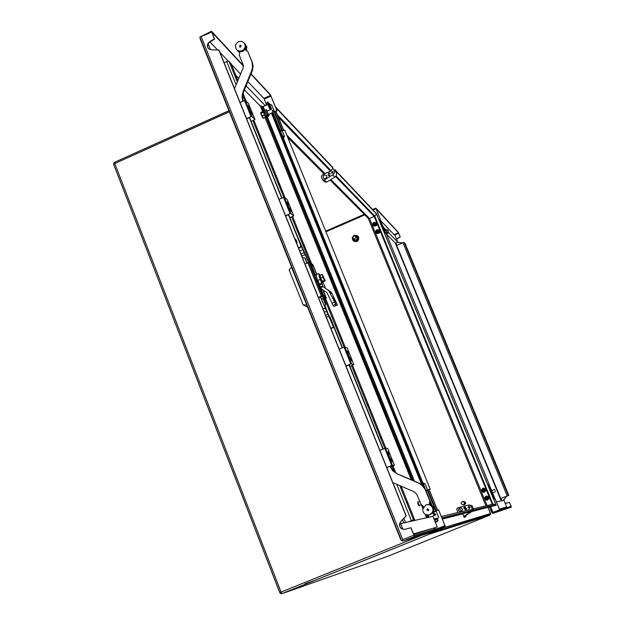 <?xml version="1.0" encoding="UTF-8"?>
<svg xmlns="http://www.w3.org/2000/svg" width="625" height="625" viewBox="0 0 625 625"><rect width="100%" height="100%" fill="white"/><g stroke="black" fill="none" stroke-linecap="round" stroke-linejoin="round"><path stroke-width="0.94" d="M464.336 502.664L464.383 503.805L463.43 504.844L461.25 503.914L461.211 502.742L462.172 501.727L463.57 501.813L464.336 502.664M464.422 504.648L465.367 503.617L465.32 502.484L463.008 501.633M464.188 504.938L465.609 503.672L465.555 502.398L463.477 501.258M462.641 501.617L465.516 502.406L465.57 503.68L463.273 504.898M334.812 170.719L335.117 170.32L376.633 214.141L374.227 216.477L369.523 218.523L368.281 218.352M473.227 508.906L492.305 504.297M355.984 236.844L355.102 238.977L353.602 238.859L353.008 238.141L352.984 236.977L354.008 235.961L355.156 236L355.984 236.844M442.328 518.82L472.945 511.109L472.625 510.313L468.648 509.617L467 510.289M330.648 171.164L332.953 168.031L332.648 167.281L275.469 106.852M437.555 510.328L429.164 489.602M283.727 130.43L275.984 111.305M437.437 510.367L429.055 489.648M283.617 130.477L275.875 111.352M275.828 107.742L332.953 168.031M472.625 510.313L441.937 517.852M471.805 511.602L487.32 507.492M334.328 170.211L334.812 169.57L335.117 170.32M473.023 509.914L473.781 510.023L474.102 510.82L472.75 510.625M334.812 169.57L376.477 213.609L496.164 505.266L474.102 510.82M336.094 175.922L374.758 216.109L492.914 504.234L495.828 504.602L473.781 510.023M376.633 214.141L495.828 504.602M499.453 509.344L504.219 507.953M395.383 243.141L386.445 234.07M496.422 501.961L503.922 500.266L506.68 506.969L499.344 509.086M506.68 506.969L504.367 507.898M380.875 220.82L395.133 235.734L397.758 242.117L388.18 232.242M385.695 229.688L383.656 227.594M397.758 242.117L395.523 243.078M397.219 242.352L402.656 242.859M493.016 512.469L492.344 513.195L493.398 513.227L499.977 510.578L499.594 509.812L493.016 512.469L490.633 506.656M388.5 231.062L387.859 229.773L388.5 231.062M495.102 490.555L494.547 489.43L495.102 490.555M379.07 219.93L380.406 219.352L376.078 208.719L398.484 232.805L400.242 236.883L396.594 239.281M489.188 484.344L385.938 232.945L489.133 484.344L487.805 484.891L489.133 484.344M493.695 499.258L495.086 498.711L499.758 509.984L511.188 506.586L509.523 502.445L511.422 507.109L493.398 513.227M511.422 507.109L499.977 510.578M394.141 234.687L398.484 232.805M495.031 498.719L499.594 509.812M380.406 219.352L375.812 208.125L372.609 209.523M375.812 208.125L398.312 232.336L400.242 236.883M489.516 506.938L492.344 513.195M384.641 233.508L385.938 232.945M380.312 219.258L379.023 219.812M373.062 210.008L375.992 208.727M506.844 507.875L511.055 506.18M398.703 233.25L394.5 235.07M400.164 236.805L397.547 238.336M397.625 238.422L396.648 239.414M506.867 495.992L503.422 500.383M506.938 496.055L508.164 495.563L506.953 496.094M505.141 503.234L509.523 502.445M505.133 503.211L506.461 503.25M504.148 499.047L503.375 500.391M506.906 496.102L504.102 499.055M386.664 230.289L387.68 233.477L386.07 229.531L384.703 230.125L386.055 229.531M387.742 233.305L387.609 232.492M508.281 495.539L500.688 498.484L508.281 495.539M500.688 498.484L396.68 245.438L402.961 242.727L404.133 242.445L405.062 243.438L508.805 495.32M491.828 491.57L491.422 490.758L491.828 491.57M384.148 229.242L383.68 228.312L384.148 229.242M380.133 219.812L385.867 232.977M489.07 484.391L494.969 498.75M244.406 89.922L260.5 106.25L261.297 105.891L262.234 106.836L264.445 112.328M432.828 516.102L437.25 527.047L413.641 534.375M209.969 41.992L217.43 49.789M219.945 52.422L228.234 61.102M231.383 64.398L240.586 74.023M247.852 81.633L264.016 98.539L266.68 105.133M211.117 49.852L210.203 48.906L208.156 43.805M265.359 105.727L246.086 85.875M238.789 78.352L235.734 75.211M402.852 529.188L400.617 523.617L431.539 516.625L435.82 514.852L435.016 513.711L434.945 515.047L433.578 511.664M437.25 527.047L413.461 533.938M400.617 523.617L399.578 524.039L400.961 521.352L406.18 515.82L218.992 50.055L211.633 49.844L208.672 48.852C206.625 46.297 206.938 43.938 209.617 41.773L214.344 38.867L211.484 31.25L243.383 65.586M209.312 49.312L210.203 48.906M267.953 104.555L262.234 106.836M431.43 516.648L435.641 514.891M274.094 116.398L274.875 117.859L274.094 116.398M279.656 130.141L280.43 131.586L279.656 130.141M285.234 143.922L286 145.359L285.234 143.922M290.82 157.734L291.578 159.156L290.82 157.734M296.422 171.586L297.18 173L296.422 171.586M302.039 185.469L302.789 186.867L302.039 185.469M307.672 199.383L308.414 200.781L307.672 199.383M313.312 213.344L314.055 214.727L313.312 213.344M318.977 227.336L319.711 228.711L318.977 227.336M324.648 241.359L325.375 242.727L324.648 241.359M330.344 255.43L331.062 256.781L330.344 255.43M336.047 269.523L336.758 270.875L336.047 269.523M341.766 283.664L342.477 285L341.766 283.664M347.5 297.836L348.203 299.164L347.5 297.836M353.25 312.047L353.945 313.367L353.25 312.047M359.008 326.297L359.703 327.602L359.008 326.297M364.789 340.586L365.477 341.875L364.789 340.586M370.586 354.906L371.266 356.195L370.586 354.906M376.391 369.266L377.07 370.539L376.391 369.266M382.219 383.664L382.891 384.93L382.219 383.664M388.055 398.102L388.727 399.359L388.055 398.102M393.914 412.57L394.57 413.82L393.914 412.57M399.781 427.086L400.437 428.32L399.781 427.086M405.672 441.633L406.32 442.867L405.672 441.633M411.57 456.219L412.219 457.445L411.57 456.219M417.492 470.852L418.125 472.062L417.492 470.852M423.422 485.516L424.055 486.719L423.422 485.516M434.945 515.047L435.336 514.961M268.867 103.391L267.852 101.961L267.047 102.32L270.07 109.797M269.469 103.719L269.117 103.281M430.813 504.812L429.648 501.938M423.367 486.422L272.227 112.781M270.875 109.438L267.852 101.961M434.102 515.391L433.016 512.703M421.766 484.891L271.43 113.141M427.5 517.539L426.422 514.852M423.312 507.164L422.586 505.359M412.477 480.328L265.5 115.805M263.836 112.172L261.297 105.891M426.602 517.742L425.227 514.328M422.82 508.375L421.445 504.953M411.297 479.82L265.023 117.461M262.664 111.617L260.5 106.25M237.312 81.906L228.992 61.234L226.734 61.539L236.102 84.828M408.234 521.891L413.523 519.797L408.367 521.859M407.508 503.242L406.797 501.922L407.508 503.242M400.148 485.766L401.234 488.234L400.469 485.898M394.352 470.547L393.625 469.203L394.352 470.547M381.273 438.047L380.531 436.68L381.273 438.047M374.758 421.867L374.016 420.484L374.758 421.867M368.266 405.734L367.516 404.336L368.266 405.734M361.789 389.648L361.031 388.242L361.789 389.648M355.336 373.609L354.57 372.188L355.336 373.609M342.484 341.672L341.703 340.227L342.484 341.672M336.086 325.773L335.297 324.32L336.086 325.773M329.703 309.914L328.906 308.453L329.703 309.914M310.891 263.25L309.852 261.125L310.422 262.953M304.359 246.961L303.539 245.445L304.359 246.961M298.07 231.328L297.242 229.805L298.07 231.328M279.312 184.719L278.461 183.156L279.312 184.719M273.094 169.273L272.234 167.695L273.094 169.273M266.898 153.867L266.031 152.281L266.898 153.867M260.719 138.508L259.836 136.906L260.719 138.508M254.547 123.195L253.664 121.578L254.547 123.195M236.164 77.5L235.258 75.852L236.164 77.5M229.766 62.5L230.93 63.258L237.883 80.539M228.992 61.234L230.289 63.305L230.07 62.359M413.156 519.984L414.117 519.664L413.414 518.352L413.734 519.75M414.117 519.664L413.18 520.047M243.055 93.383L246.211 101.234M253.836 120.172L285.102 197.852M292.594 216.461L311.633 263.773M325.633 298.547L345.148 347.039M352.508 365.312L385.852 448.156M393.016 465.953L395.891 473.086M401.164 486.203L414.594 519.562M224.086 62.742L226.734 61.539M438.289 528.281L444.953 525.586L445.141 526.242L414.188 535.453L410.969 527.727L405.25 529.227C401.484 529.609 399.539 527.883 399.43 524.039L401.258 521.094M211.484 31.25L199.812 37.062L211.617 32.086M413.812 535.195L402.734 539.672L401.641 540.891L403.461 540.938L414.531 536.461L410.828 527.766M419.117 505.938L417.984 504.008L417.695 501.875M419.375 505.5L418.266 503.891L417.984 502.086M428.977 498.086L430.008 500.617M419.609 501.43L417.891 502.125L419.273 505.539M262.477 117.492L260.797 113.641M272.023 110.312L273.125 112.383L272.023 110.312M425.898 490.336L427.492 489.805L425.984 490.531M427.492 489.805L424.992 483.641L423.406 484.156M436.969 518.047L434.07 519.18M434.055 519.141L436.977 518.078M438.641 517.352L436.133 511.156L434.555 511.727M272.516 110.461L274.023 110.641L273.945 111.094M271.719 104.953L269.898 104.758M282.648 136.258L284.422 136.336L283.859 137.258M282.109 130.617L280.305 130.469M434.695 511.422L438.602 509.898L444.953 525.586M282.289 131.07L284.727 129.977L430.195 489.148L427.711 490.164M250.945 74.188L270.617 95.336L276.883 110.617L274.516 111.68M270.992 96.078L264.25 99.117M438.602 509.898L445.523 527.07L414.531 536.461M401.109 521.125L406.039 515.852L218.727 49.781M405.18 529.25C401.516 529.477 399.648 527.727 399.578 524.008L399.43 524.039M208.594 48.781C206.938 46.234 207.367 43.992 209.883 42.047L214.602 39.141L211.953 32.273L243.445 66.133M276.883 110.617L274.703 111.883M251.078 73.867L270.375 94.641L277.07 110.812M263.867 98.383L270.617 95.336M401.641 540.891L199.812 37.062M430.195 489.148L284.727 129.977M427.82 490.148L430.305 489.141M445.523 527.07L436.07 530.891L403.461 540.938M265.195 109.992L264.211 110.438L264.828 112.945L267.148 117.023M268.219 116.211L265.914 112.453L265.531 110.18M267.133 111.117L268.531 115.078L266.492 109.742L267.367 111.016M268.828 114.312L269.102 115.82L268.586 114.422M268.102 116.266L267.555 115.75L268.641 115.258M268.531 115.078L267.445 115.562L265.414 110.227L266.406 109.781M268.406 114.477L273.125 112.383M264.039 112.508L263.57 111.812L263.93 113.617L265.484 117.258L263.117 111.422L260.703 112.75L263.172 118.164M263.109 111.422L260.867 112.43M262.945 117.953L260.688 112.984M263.258 118.25L265.477 117.258L263.266 118.258L262.797 117.859M263.828 112.625L264.148 113.836M295.562 285.953L297.047 289.664M294.812 284.086L298.438 293.141M307.625 307.125L303.172 304.969L289.133 269.898L291.578 267.07M306.648 304.688L291.461 267.125M306.703 304.836L303.172 304.969M323.211 290.25L326.391 298.156L325.18 298.703M323.211 290.258L326.383 298.133L322.492 295.805L321.547 296.57L322.719 295.984M322.719 295.953L309.078 262.047L312.875 264.586M309.055 262.008L307.812 262.547L309.078 262.047M307.812 262.547L321.477 296.523M311.547 264.75L310.711 265.492M311.43 264.766L310.039 263.836L322.414 294.578L324.031 295.625M320.781 278.094L322.961 277.156L324.516 280.359L322.336 281.297L320.781 278.094L319.945 275.352L322.117 274.414L324.742 280.5L323.18 281.172L325.219 280.812L322.445 274.805M324.672 280.344L322.602 274.734M322.93 276.75L323.789 278.75M322.695 282.812L320.031 278.281L319.219 274.766L319.672 274.57M323.211 281.68L323.141 282.617L320.656 278.008L319.844 274.492L320.398 275.156M332.852 295.398L336.031 305.148L332.852 295.398L337.359 304.789L334.633 306.336L333.586 306.219L333.023 305.398L335.523 304.32L334.586 302.133L332.078 303.211L333.023 305.398L335.523 304.32L335.562 304.82M323.156 282.625L325.555 288.203L323.125 286.688L328.844 290.703L334.586 302.133M321.828 283.008L319.336 284.086L320.633 287.727L323.117 286.656L319.305 276.898L318.711 273.516L319.578 274.609M318.484 273.609L316.227 274.586L316.812 277.977L317.805 280.445L320.297 279.367M332.078 303.211L326.852 292.469L322.672 289.922L320.633 287.727M329.742 292.18L332.117 293.656L331.227 292.188L327.75 289.742M336.109 305.164L337.125 305.266M336.031 305.148L335.57 304.852M332.117 293.656L332.578 294.797M322.672 289.922L326.797 292.414M319.336 284.086L317.805 280.445M322.336 281.297L323.039 281.75L325.219 280.812M322.117 274.414L322.961 277.156M324.992 280.664L324.836 280.273M308.5 262.195L301.094 245.898M324.141 305.477L325.352 305.273L325.406 304.203L325.031 305.094M325.406 304.203L323.125 298.547M308.711 262.102L297.367 236.281M323.336 298.453L325.719 304.383M325.352 305.273L324.25 305.75M302.625 258.156L303.906 257.602L305.125 258.188L307.125 263.156M304.781 257.953L306.914 263.25M320.484 297L333.242 326.57L333.18 327.625L330.93 328.578M320.695 296.906L325.273 308.289L329.367 316.312L333.242 326.57M330.828 328.336L332.867 327.461M333.18 327.625L333.555 326.727M321.617 299.195L323.391 298.43L323.492 298.844M307.922 262.812L305.008 264.078M320.852 297.305L320.75 296.883L318.57 297.82M322.609 294.695L320.766 290.477M323.523 295.234L319.516 285.281M315.484 275.273L311.945 266.477L310.797 265.711M313.109 271.453L311.008 266.227M311.812 265.023L313.18 265.938L316.594 274.43M311.945 266.477L313.18 265.938M322.891 290.055L325.43 296.375L324.109 295.594M387.609 448.344L390.461 455.43L387.609 448.344L385.523 448.125L379.891 450.398M384.789 448.375L391.68 465.508L394.445 465.32L390.445 467.008M390.383 455.234L388.305 451.695C387.773 451.656 388.156 453.328 389.453 456.711L392.211 461.852L391.664 458.422L394.445 465.32L391.664 458.422M390.461 455.43L391.594 458.234M389.852 466.328L392.812 470.883L397.555 473.938L393.109 470.891L390.328 466.312L386.789 467.586M391.68 465.508L386.773 467.523M347.195 347.992L344.766 346.859L339.188 349.125M324.523 298.633L350.789 363.891L353.906 364.641L349.953 366.398M349.914 354.727L347.195 347.977L349.914 354.727L347.664 350.906C347.164 350.859 347.516 352.391 348.711 355.508L351.641 360.922L351.172 357.859L353.898 364.633L351.172 357.859M349.992 354.922L351.102 357.68M349.398 365.016L345.992 366.062M350.789 363.891L345.945 365.938M287.203 199.594L284.273 197.18L278.984 199.328M283.516 197.328L290.102 213.711L290.859 213.547L293.734 215.805L289.875 217.648M289.836 206.141L287.188 199.555L289.836 206.141L287.32 201.852L288.25 205.906L291.438 211.766L291.062 209.195L293.719 215.789M289.922 206.336L291.062 209.195M288.891 215.195L288.469 214.688L285.648 215.922M290.102 213.711L285.562 215.703M248.531 103.562L245.297 100.328L240.055 102.469M244.523 100.445L251 116.531L251.766 116.406L254.945 119.477L251.148 121.375M251.117 109.984L248.516 103.508L251.117 109.984L248.422 105.375L249.281 109.102L252.648 115.266L252.32 112.977L254.938 119.461M251.203 110.18L252.32 112.977M249.891 118.242L249.406 117.578L246.633 118.828M251 116.531L246.516 118.547M234.508 88.664L243.133 67.891L243.172 64.859L239.125 54.836L239.867 53.078L239.297 51.648M243.047 101.109L242.484 97.109L243.539 92.016L243.062 91.531L242 96.633L242.773 101.234M298.656 248.273L300.43 247.5L301.164 245.719L300.758 245.43L300.016 247.211L298.492 247.875M301.164 245.719L288.781 214.93M281.977 198.008L249.758 117.914M249.344 117.609L281.727 198.117M288.398 214.719L300.758 245.43M243.062 91.531L251.547 71.109L252.5 67.492L252.133 62.375L247.609 50.969L251.664 60.992M245.328 48.875L246.164 50.711L247.609 50.969M243.539 92.016L252.516 70.203L253.055 65.789L252.133 61.516M245.461 48.57L246.414 50.906M300.016 247.211L300.43 247.5M239.875 45.328L239.586 46.906L240.672 47.094L241.031 45.484L239.945 45.297M242.125 50.695L239.266 51.086L236.766 49.797C234.578 46.641 235.156 43.938 238.492 41.703L241.43 41.32L243.961 42.703C246.016 45.859 245.406 48.523 242.125 50.695M244.125 42.891L244.602 43.43C246.648 46.578 246.039 49.234 242.766 51.406L239.906 51.797L237.141 50.211M239.461 52.07L237.523 50.625M239.672 52.578L238.273 51.453M245.234 44.156L246.867 47.016L246.242 50.492M244.906 43.805L246.273 46.531L245.805 49.414M392.828 482.609L414.453 491.906L416.688 494.203L421.352 505.008M421.07 505.055L422.898 505.828L423.391 507.047M329.562 316.812L330.117 317.086L342.445 347.742M329.742 316.883L342.195 347.852M349.008 364.789L382.938 449.141M383.195 449.031L349.336 364.859M397.555 473.938L418.469 482.891L421.789 484.906L424.43 487.766L425.922 490.523L430.305 501.367L429.195 502.609L430.305 501.367M430.25 504.922L429.453 502.57M397.258 473.938L418.203 482.906L421.523 484.922L424.992 489.125L430.055 501.398M429.93 504.789L429.195 502.609M428.242 510.773L428.891 509.867L427.453 508.82L426.813 509.719L428.242 510.773M429.734 514.789L432.781 513L433.969 509.875L432.961 506.539L430.109 504.562M429.266 514.883L432.164 513.391L433.609 510.367L432.75 506.773L430.188 504.75M429.141 514.914L432.195 513.125L433.391 509.984C433.016 506.187 430.938 504.383 427.172 504.57M425.875 504.906L422.656 509.328C423.117 513.758 425.508 515.539 429.828 514.688L432.125 512.852L433.063 510.047C432.469 505.75 430.07 504.039 425.875 504.906M296.625 240.961L295.57 239.188L296.727 242.055L296.625 240.961M294.969 239.102L295.57 239.188M296.133 241.992L295.141 239.539M296.602 243.164L297.141 242.352M296.727 242.055L296.336 242.5M434.438 520.086L437.055 519.078M438.188 518.617L438.008 518.164L434.25 519.633M437.125 519.023L434.445 520.109M437.641 521.359L435.977 522.031L437.641 521.359L437.961 520.57L435.188 521.695L434.617 520.281L437.414 519.156L437.984 520.562M436.789 518.43L434.273 519.438L436.859 518.586M331.984 171.531L331.695 173.117L332.688 173.266L332.984 171.688L331.984 171.531M328.516 173.078L328.102 175.477L329.578 175.68L330.008 173.297L328.516 173.078M325.344 178.695L326.773 177.242M324.234 175.117L323.242 176.078L323.219 177.695L323.711 178.344L325.648 178.594L326.633 177.641L326.672 176.039L326.188 175.391L324.234 175.117M324.812 181.859L326.586 182.125L334.852 177.148C336.93 175.438 337.164 173.555 335.555 171.5L333.68 169.523M330.586 171L322.148 174.992L321.367 176.867L322.352 179.297L322.75 179.836L324.359 179.93L332.68 174.922L334.852 177.148M332.508 168.625L333.398 169.227C335.016 171.297 334.781 173.195 332.68 174.922M487.523 498.031L486.906 498.734L486.359 498.5L486.43 497.57L487.711 498.148L486.742 499.008L486.172 498.766L486.102 497.461L486.836 497.164L487.711 498.148M486.188 496.523C484.625 498.367 485.047 499.406 487.469 499.641C489.031 497.797 488.602 496.758 486.188 496.523M357.016 235.82L358.047 237.094C358.352 240.203 356.992 241.461 353.953 240.859L354.148 240.703M357.383 236.125L358.18 237.219C358.492 240.328 357.125 241.578 354.086 240.977L353.953 240.859M353.977 240.68L352.461 238.477M354.922 235.391L356.656 235.617M354.523 235.359L357.367 235.719L358.484 237.102C358.766 240.68 357.188 242.016 353.758 241.133L352.555 239.68L352.336 238.141M353.758 241.133L353.859 241.219C357.289 242.109 358.867 240.766 358.586 237.195L357.734 236.008L358.586 237.195C358.867 240.766 357.289 242.109 353.859 241.219L353.555 240.992M357.922 238.242L357.156 235.977L358.172 238.461M358.148 238.664L356.492 240.844L356.055 240.703L356.492 240.844M356.305 240.93L353.289 240.367L352.203 237.695L353.984 235.352L356.906 235.758M352.758 238.922C353.078 235.414 354.57 234.766 357.227 236.977C356.898 240.484 355.406 241.133 352.758 238.922M356.242 240.625L357.898 238.445M353.383 240.398L356.055 240.703M357.836 236.102L358.688 237.289C358.969 240.852 357.391 242.195 353.961 241.305M434.445 511.453L435.719 510.992L427.305 490.195L426.023 490.625M435 511.359L434.461 511.484M436.109 510.914L435.719 510.992M427.914 490.141L436.289 510.836L427.93 490.148L427.305 490.195M280.234 130.297L281.656 130.344M274.938 112.203L273.812 110.953L272.68 110.82M266.758 105.094L266.438 104.258L267.5 103.43M268.727 103.094L269.148 103.242M267.352 103.07L266.523 104.078M423.227 483.719L423.977 483.5L423.281 483.867M423.977 483.5L423.797 483.047L423.047 483.273M283.102 137.383L283.977 137.547L283.484 138.328M283.781 137.406L282.93 136.961M269.828 104.586L270.555 104.367L269.656 104.164M468.617 506.555L468.016 507.328L469.375 508.398L469.977 507.617L468.617 506.555M469.766 508.109L469.422 506.586M464.609 507.086L463.711 508.211L465.742 509.852L466.641 508.703L464.609 507.086M466.094 509.648L464.938 507.945L465.492 507.016M459.656 507.859L458.469 509.305L458.602 510.5L459.672 511.539L461.156 511.547L462.352 510.055L462.195 508.875L461.117 507.859L459.656 507.859M461.469 511.383L459.727 509.031L460.633 507.734M457.836 512.453L456.68 508.953L457.75 507.82L467.414 505.312C470.359 505.07 471.906 506.438 472.047 509.414L471.867 510.203M470.977 511.609L464.555 515.906L464.094 517.375L462.906 513.641M464.094 517.375L465.312 517.039L465.773 515.578L472.141 511.312M472.727 510.562L473.211 509.133C473.062 506.18 471.531 504.828 468.609 505.07M465.773 515.578L464.555 515.906M468.203 510L468.719 509.789M484.328 490.242L483.719 490.945L483.172 490.711L483.234 489.773L484.516 490.352L483.547 491.211L482.977 490.969L482.672 490.234L483.641 489.367L484.516 490.352M482.992 488.727C481.43 490.57 481.859 491.609 484.273 491.844C485.836 490 485.406 488.961 482.992 488.727M378.344 231.641L377.742 232.336L377.062 231.758L377.289 231.219L378.461 231.602L377.523 232.461L376.977 232.242L376.914 230.984L377.625 230.68L378.461 231.602M377.031 230.148C375.516 231.977 375.922 232.961 378.25 233.125C379.766 231.297 379.359 230.305 377.031 230.148M377.031 231.344L377.438 231.594M377.781 231.016L377.812 231.43M375.297 224.219L374.703 224.914L374.18 224.703L374.617 223.633L375.414 224.172L375.188 224.719L373.93 224.812L373.641 224.109L374.578 223.25L375.414 224.172M373.992 222.727C372.477 224.547 372.883 225.539 375.203 225.695C376.719 223.867 376.312 222.883 373.992 222.727M373.984 223.914L374.398 224.172M374.734 223.594L374.773 224.008M280.648 593.555L279.75 592.617L281.039 592.078L282.07 593.625L387.25 556.5L489.891 515.125L490.57 513.5M429.906 532.789L430.766 533.039L490.648 514.156L488.039 507.312L490.57 513.492L444.594 527.445M368.234 218.305L485.945 505.805L368.227 218.297M335.648 176.508L374.227 216.477L492.258 504.305M469.32 509.836L441.375 516.469M421.383 535.414L281.039 592.078L280.656 593.578L282.07 593.625L429.797 534.008L430.914 532.477M286.984 135.281L325.078 173.695M330.875 179.547L369.523 218.523L487.07 505.531M277.477 114.992L331 170.625M489.891 515.125L429.797 534.008L429.172 533.016M325.797 231.102L364.273 214.328M228.969 110.75L114.617 162.289L114.766 163.547L229.391 111.812M281.039 592.078L114.766 163.547L113.695 164.492L279.797 592.594M114.766 163.547L113.703 163.203L113.703 164.328M304.883 583.836L315.328 580.203M326.062 231.773L364.82 214.875M330.586 171.266L278.359 117.172M442.422 519.047L462.859 513.867M395.891 242.922L396.891 245.344M500.906 498.398L501.867 500.727M504.75 507.742L505.023 508.414M504.437 508.594L504.18 507.969M501.258 500.867L395.305 243.062M384.992 230.844L386.234 230.312M386.18 230.172L384.938 230.711M387.664 233.43L386.406 233.969M385.805 232.812L387.047 232.273M386.969 232.102L385.727 232.641M402.961 242.727L507.172 495.859M404.133 242.445L508.305 495.422M494.602 498.898L488.703 484.539M385.516 233.133L379.938 219.555M429.031 517.195L428.172 515.062M414.492 481.187L267.367 116.93M264.664 110.234L263.227 106.68M269.422 103.602L271.641 109.094L269.445 103.641M272.992 112.437L428.852 497.664L273.008 112.437M430.234 501.078L432.055 505.578L430.25 501.078M265.797 115.672L413.164 480.625M427.047 515L428.023 517.422M402.547 519.711L403.828 522.891L402.539 519.727M324.844 305.492L328.086 313.539M396.766 484.312L411.375 520.617M413.523 519.797L399.766 485.602M394.273 471.953L392.023 466.359M384.781 448.375L351.523 365.727M310.062 262.688L291.625 216.883M283.727 197.242L252.883 120.602M244.742 100.359L242.648 95.164M405.555 522.5L403.867 518.297M434.938 527.984L435.406 529.141M402.734 539.672L201.234 36.852M434.438 529.43L434.008 528.359M260.883 113.375L263.141 112.367M263.078 112.164L260.828 113.18M265.438 117.172L263.188 118.188M262.078 116.297L264.336 115.281M264.203 115.016L261.953 116.023M312.883 264.617L316.797 274.336L312.883 264.609M324.891 298.477L323.57 299.039L324.891 298.477M321.352 296.211L318.422 297.469M319.688 285.023L322.188 283.945M330.609 294.203L330.211 293.336M322.852 285.938L320.352 287.016M305.414 254.523L301.797 256.102M301.289 246.398L300.797 246.609M302.828 249.641L299.742 250.984M304.5 252.586L301 254.109M326.391 317.281L329.047 316.141M325.586 315.297L328.133 314.211M324.367 312.258L326.484 311.352M323.031 308.938L324.953 308.117M318.484 297.617L321.414 296.359M309 262.266L322.492 295.805M321.492 296.234L308 262.703M325.273 298.695L321.68 296.586L325.266 298.703L326.266 298.273L322.688 296.156M392.414 465.25L385.523 448.125M351.531 363.672L344.766 346.859M290.859 213.547L284.273 197.18M251.766 116.406L245.297 100.328M252.016 71.617L251.547 71.109M245.914 50.32L246.391 50.852M324.359 179.93L326.586 182.125M484.773 497.664L484.898 498.859L487.633 500.031L488.898 498.438L488.766 497.297L486.031 496.133L484.773 497.664L484.898 498.859C486.453 500.695 487.789 500.555 488.898 498.438L487.25 500.141M488.727 497.312C488.469 500.281 487.203 500.789 484.93 498.852L486.047 496.172L488.727 497.312M486.484 496L488.797 497.289L488.93 498.438L488.797 497.289L487.789 496.195M281.664 130.344L273.812 110.953M274.875 112.055L282.523 130.961L274.906 112.102M471.586 511.758L470.414 512.055M465.844 515.758L464.633 516.086M483.414 488.195L485.602 489.5L482.836 488.336L481.594 489.812L481.703 491.07L482.852 488.375L485.531 489.516C485.273 492.484 484.008 492.992 481.734 491.055L484.438 492.234L485.695 490.703L485.57 489.5L485.719 490.703L483.938 492.367M378.961 230.07C376.727 229.266 375.664 230.055 375.773 232.453L376.367 233.242L378.406 233.5L379.516 230.828L378.961 230.07L376.883 229.781L375.773 232.453L376.242 233.133M379.477 230.836C379.211 233.711 377.984 234.242 375.805 232.43L376.898 229.813L379.477 230.836M378.461 233.547L376.414 233.289C379.398 233.492 380.453 232.687 379.57 230.883L378.461 233.547M379.117 230.211L379.57 230.883L379.117 230.211M375.953 222.672C373.711 221.828 372.641 222.609 372.734 225.031L373.289 225.789L375.367 226.07L376.477 223.406L375.953 222.672L373.844 222.359L372.734 225.031L373.188 225.695M376.43 223.414C376.164 226.281 374.945 226.812 372.766 225.008L373.852 222.391L376.43 223.414M375.414 226.125L373.344 225.844C376.305 226.125 377.367 225.328 376.523 223.453L375.414 226.125M376.086 222.805L376.523 223.453L376.086 222.805M465.367 503.617L464.383 503.805M354.648 239.773L353.602 238.859M113.695 164.492L279.75 592.617L280.656 593.578L282.008 593.625L429.758 534L430.766 533.039M114.539 162.328L113.711 163.188L113.688 164.469M114.617 162.289L228.938 110.688M287.961 137.695L324.195 174.086M330.102 180.008L368.383 218.453M473.633 510.75L472.883 510.938M356.711 237.289L355.719 236.414M387.414 232.578L388.789 231.984M492.562 492.883L495.461 491.711M491.625 490.609L494.523 489.438M386.469 230.375L387.844 229.781M491.82 512.586L489.508 506.938M386.43 234.016L387.68 233.477M263.594 112.711L264.57 112.273M267.008 111.172L271.656 109.086M271.695 104.891L274.023 110.641M282.078 130.555L284.422 136.336M265.07 116L266.039 115.562M419.203 505.562L420.984 504.844M400.875 539.922L200.062 38.602M267.055 117.07L268.133 116.578M268.016 116.305L269.102 115.82M307.82 262.57L321.469 296.5M308.945 262L307.938 262.438M319.742 285.18L318.797 285.594M322.516 282.883L323.141 282.617M315.992 275.055L314.773 275.586M293.734 215.805L291 209.023M254.945 119.477L252.266 112.812M241.031 45.484L239.898 45.258L239.586 46.906M236.766 49.797L237.414 50.516M237.898 51.047L238.539 51.75M426.813 509.719L428.219 510.766L428.891 509.867M435.977 522.031L435.188 521.688M322.75 179.836L324.992 182.031M283.977 137.547L283.812 137.125M469.211 507.07L468.016 507.328M464.938 507.945L463.711 508.211M459.727 509.031L458.469 509.305M473.211 509.133L472.047 509.414M465.906 516.281L464.695 516.617M481.594 489.812L481.703 491.07C483.227 492.883 484.555 492.758 485.695 490.703L485.602 489.5L484.477 488.352"/></g></svg>
